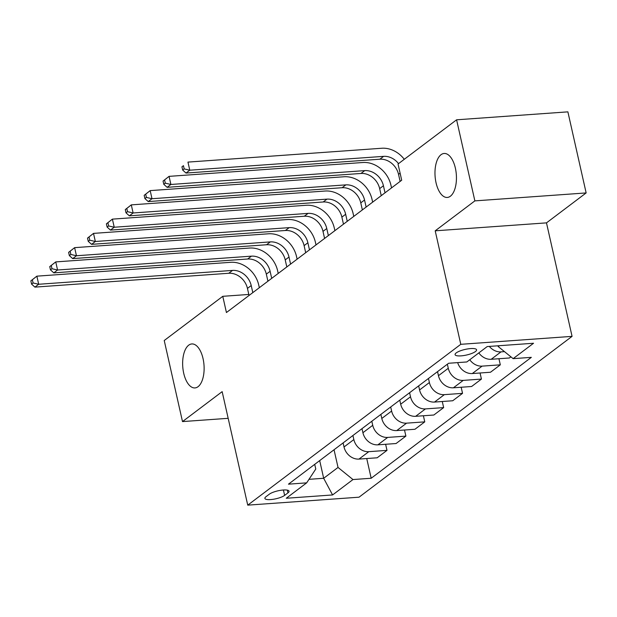 <?xml version="1.0" encoding="UTF-8"?>
<svg xmlns="http://www.w3.org/2000/svg" width="617" height="617" viewBox="0 0 617 617"><rect width="100%" height="100%" fill="white"/><g stroke="black" fill="none" stroke-linecap="round" stroke-linejoin="round"><path stroke-width="0.93" d="M436.042 182.755A22.042 10.651 85.9 0 1 444.14 153.471A22.042 10.651 85.9 0 1 455.377 168.156A22.042 10.651 85.9 0 1 447.279 197.448A22.042 10.651 85.9 0 1 436.042 182.755M183.712 373.239A22.042 10.651 85.9 0 1 191.81 343.947A22.042 10.651 85.9 0 1 203.055 358.639A22.042 10.651 85.9 0 1 194.957 387.923A22.042 10.651 85.9 0 1 183.712 373.239M456.21 352.909A11.021 2.884 167.3 0 0 455.084 354.644A11.021 2.884 167.3 0 0 463.66 355.569A11.021 2.884 167.3 0 0 475.46 351.536A11.021 2.884 167.3 0 0 476.586 349.8A11.021 2.884 167.3 0 0 468.01 348.875A11.021 2.884 167.3 0 0 456.21 352.909M586.15 192.928L474.866 200.88L435.201 230.82L546.485 222.868L586.15 192.928L567.879 111.854L456.595 119.806L398.042 164.006L401.698 180.218L226.431 312.534L222.776 296.314L164.23 340.515L182.501 421.588L228.174 418.318M546.485 222.868L572.067 336.365L359.025 497.194L247.741 505.146L460.783 344.317L572.067 336.365M284.63 495.382L287.954 492.875A10.674 2.792 167.3 0 0 289.049 491.194A10.674 2.792 167.3 0 0 280.735 490.299A10.674 2.792 167.3 0 0 269.305 494.209L265.981 496.716A10.674 2.792 167.3 0 0 264.894 498.397A10.674 2.792 167.3 0 0 273.2 499.292A10.674 2.792 167.3 0 0 284.63 495.382L283.419 489.998M308.994 479.324L323.67 478.275L338.031 467.439L352.978 479.556L371.179 478.252L531.337 357.351L513.143 358.647L498.189 346.538L499.3 345.697M352.978 479.556L332.586 494.95L286.265 498.258L306.664 482.864L315.773 469.036L314.716 464.346M513.143 358.647L533.543 343.253L487.222 346.561L466.822 361.963L448.628 363.259L288.463 484.168L306.664 482.864M474.866 200.88L456.595 119.806M435.201 230.82L460.783 344.317M247.741 505.146L222.159 391.648L182.501 421.588M248.805 294.456L222.776 296.314M319.691 460.591L323.67 478.275L332.586 494.95M334.044 449.762L338.031 467.439M343.106 442.913L344.024 446.978A13.775 11.507 53 0 0 358.978 459.087L377.172 457.791L386.998 450.371L385.625 444.279M352.932 435.502L353.842 439.566A13.775 11.507 53 0 0 368.796 451.675L386.998 450.371M361.994 428.661L362.912 432.718A13.775 11.507 53 0 0 377.866 444.834L396.06 443.53L405.886 436.119L404.505 430.018M371.82 421.241L372.73 425.306A13.775 11.507 53 0 0 387.684 437.414L405.886 436.119M380.882 414.4L381.8 418.465A13.775 11.507 53 0 0 396.754 430.573L414.948 429.27L424.766 421.858L423.393 415.765M390.7 406.989L391.618 411.045A13.775 11.507 53 0 0 406.572 423.162L424.766 421.858M399.77 400.14L400.688 404.204A13.775 11.507 53 0 0 415.642 416.313L433.836 415.017L443.654 407.606L442.281 401.505M409.588 392.728L410.506 396.793A13.775 11.507 53 0 0 425.46 408.901L443.654 407.606M418.658 385.887L419.568 389.944A13.775 11.507 53 0 0 434.522 402.06L452.724 400.757L462.542 393.345L461.169 387.245M428.476 378.468L429.393 382.532A13.775 11.507 53 0 0 444.348 394.649L462.542 393.345M437.546 371.627L438.456 375.691A13.775 11.507 53 0 0 453.41 387.8L471.612 386.504L481.43 379.085L480.057 372.992M447.364 364.215L448.281 368.28A13.775 11.507 53 0 0 463.236 380.388L481.43 379.085M498.019 345.79L498.189 346.538M371.179 478.252L366.737 458.531M510.907 356.834L509.38 357.983L491.186 359.287A13.775 11.507 53 0 1 478.823 352.901M469.753 359.75A13.775 11.507 53 0 0 482.116 366.128L500.318 364.832L498.945 358.732M500.318 364.832L490.492 372.244L472.298 373.547A13.775 11.507 53 0 1 457.66 362.611M489.35 346.407A13.775 11.507 53 0 0 501.004 351.875L504.467 351.628M252.816 292.612L251.219 285.555A17.222 14.384 53 0 0 232.532 270.416L38.686 284.267L34.907 287.121L228.753 273.269L232.532 270.416M249.037 295.466L247.448 288.409A17.222 14.384 53 0 0 228.753 273.269M30.85 280.874L31.583 284.113L33.094 282.972L32.362 279.732L30.85 280.874L36.858 276.161L230.704 262.31A25.829 21.58 -127 0 1 258.739 285.015L259.341 287.684M32.362 279.732L36.858 276.161L38.686 284.267L33.094 282.972M31.583 284.113L34.907 287.121M271.704 278.36L270.107 271.295A17.222 14.384 53 0 0 251.42 256.155L57.566 270.015L53.795 272.861L247.641 259.009L251.42 256.155M267.925 281.205L266.328 274.149A17.222 14.384 53 0 0 247.641 259.009M49.738 266.613L50.471 269.853L51.982 268.719L51.25 265.472L49.738 266.613L55.746 261.909L249.592 248.049A25.829 21.58 -127 0 1 277.627 270.763L278.228 273.431M51.25 265.472L55.746 261.909L57.566 270.015L51.982 268.719M50.471 269.853L53.795 272.861M290.584 264.099L288.995 257.042A17.222 14.384 53 0 0 270.3 241.903L76.454 255.754L72.683 258.608L266.529 244.756L270.3 241.903M286.812 266.953L285.216 259.888A17.222 14.384 53 0 0 266.529 244.756M68.626 252.353L69.351 255.6L70.862 254.459L70.137 251.212L68.626 252.353L74.626 247.648L268.48 233.797A25.829 21.58 -127 0 1 296.515 256.502L297.116 259.171M70.137 251.212L74.626 247.648L76.454 255.754L70.862 254.459M69.351 255.6L72.683 258.608M309.472 249.839L307.883 242.782A17.222 14.384 53 0 0 289.188 227.642L95.342 241.494L91.563 244.347L285.409 230.496L289.188 227.642M305.693 252.692L304.104 245.635A17.222 14.384 53 0 0 285.409 230.496M87.514 238.1L88.239 241.34L89.75 240.198L89.018 236.959L87.514 238.1L93.514 233.388L287.36 219.536A25.829 21.58 -127 0 1 315.403 242.242L316.004 244.91M89.018 236.959L93.514 233.388L95.342 241.494L89.75 240.198M88.239 241.34L91.563 244.347M328.36 235.586L326.771 228.529A17.222 14.384 53 0 0 308.076 213.389L114.23 227.241L110.451 230.095L304.297 216.235L308.076 213.389M324.581 238.44L322.992 231.375A17.222 14.384 53 0 0 304.297 216.235M106.394 223.84L107.127 227.087L108.638 225.945L107.906 222.698L106.394 223.84L112.402 219.135L306.248 205.276A25.829 21.58 -127 0 1 334.291 227.989L334.892 230.658M107.906 222.698L112.402 219.135L114.23 227.241L108.638 225.945M107.127 227.087L110.451 230.095M347.248 221.326L345.659 214.269A17.222 14.384 53 0 0 326.964 199.129L133.118 212.981L129.339 215.834L323.185 201.983L326.964 199.129M343.468 224.179L341.88 217.122A17.222 14.384 53 0 0 323.185 201.983M125.282 209.579L126.015 212.826L127.526 211.685L126.794 208.446L125.282 209.579L131.29 204.875L325.136 191.023A25.829 21.58 -127 0 1 353.179 213.729L353.78 216.397M126.794 208.446L131.29 204.875L133.118 212.981L127.526 211.685M126.015 212.826L129.339 215.834M366.136 207.073L364.539 200.008A17.222 14.384 53 0 0 345.852 184.869L152.006 198.728L148.227 201.574L342.073 187.722L345.852 184.869M362.356 209.919L360.768 202.862A17.222 14.384 53 0 0 342.073 187.722M144.17 195.327L144.902 198.566L146.414 197.425L145.681 194.185L144.17 195.327L150.178 190.614L344.024 176.763A25.829 21.58 -127 0 1 372.059 199.476L372.66 202.137M145.681 194.185L150.178 190.614L152.006 198.728L146.414 197.425M144.902 198.566L148.227 201.574M385.023 192.812L383.427 185.756A17.222 14.384 53 0 0 364.74 170.616L170.894 184.468L167.114 187.321L360.96 173.462L364.74 170.616M381.244 195.666L379.656 188.601A17.222 14.384 53 0 0 360.96 173.462M163.058 181.066L163.79 184.313L165.302 183.172L164.569 179.925L163.058 181.066L169.066 176.362L362.912 162.502A25.829 21.58 -127 0 1 390.947 185.216L391.548 187.884M164.569 179.925L169.066 176.362L170.894 184.468L165.302 183.172M163.79 184.313L167.114 187.321M400.132 181.406L398.536 174.349A17.222 14.384 53 0 0 379.848 159.209L186.002 173.061L189.774 170.207L184.182 168.911L183.457 165.672L181.946 166.814L182.678 170.053L184.182 168.911M398.551 163.628A17.222 14.384 53 0 0 383.627 156.356L189.774 170.207L187.954 162.101L381.8 148.25A25.829 21.58 -127 0 1 404.289 159.294M181.946 166.814L183.457 165.672M182.678 170.053L186.002 173.061M353.842 439.566L344.024 446.978M372.73 425.306L362.912 432.718M391.618 411.045L381.8 418.465M410.506 396.793L400.688 404.204M429.393 382.532L419.568 389.944M448.281 368.28L438.456 375.691M368.796 451.675L358.978 459.087M387.684 437.414L377.866 444.834M406.572 423.162L396.754 430.573M425.46 408.901L415.642 416.313M444.348 394.649L434.522 402.06M463.236 380.388L453.41 387.8M482.116 366.128L472.298 373.547M501.004 351.875L491.186 359.287M287.337 490.145L287.954 492.875M247.448 288.409L251.219 285.555M266.328 274.149L270.107 271.295M285.216 259.888L288.995 257.042M304.104 245.635L307.883 242.782M322.992 231.375L326.771 228.529M341.88 217.122L345.659 214.269M360.768 202.862L364.539 200.008M379.656 188.601L383.427 185.756M398.536 174.349L400.109 173.161M379.848 159.209L383.627 156.356"/></g></svg>

